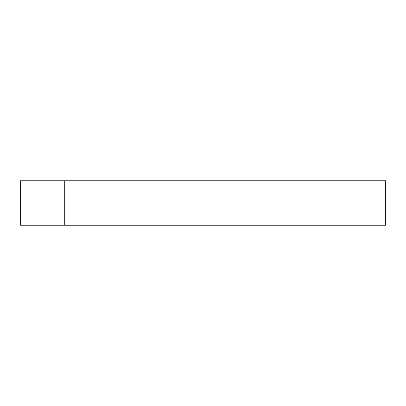 <?xml version="1.0" encoding="UTF-8"?>
<svg xmlns="http://www.w3.org/2000/svg" width="406" height="406" viewBox="0 0 406 406"><rect width="100%" height="100%" fill="white"/><g stroke="black" fill="none" stroke-linecap="round" stroke-linejoin="round"><path stroke-width="0.61" d="M385.7 225.218L385.7 180.782L385.7 225.218L64.742 225.218L64.742 180.782L385.7 180.782L64.742 180.782L64.742 225.218L20.3 225.218L20.3 180.782L64.742 180.782L20.3 180.782L20.3 225.218L385.7 225.218"/></g></svg>
